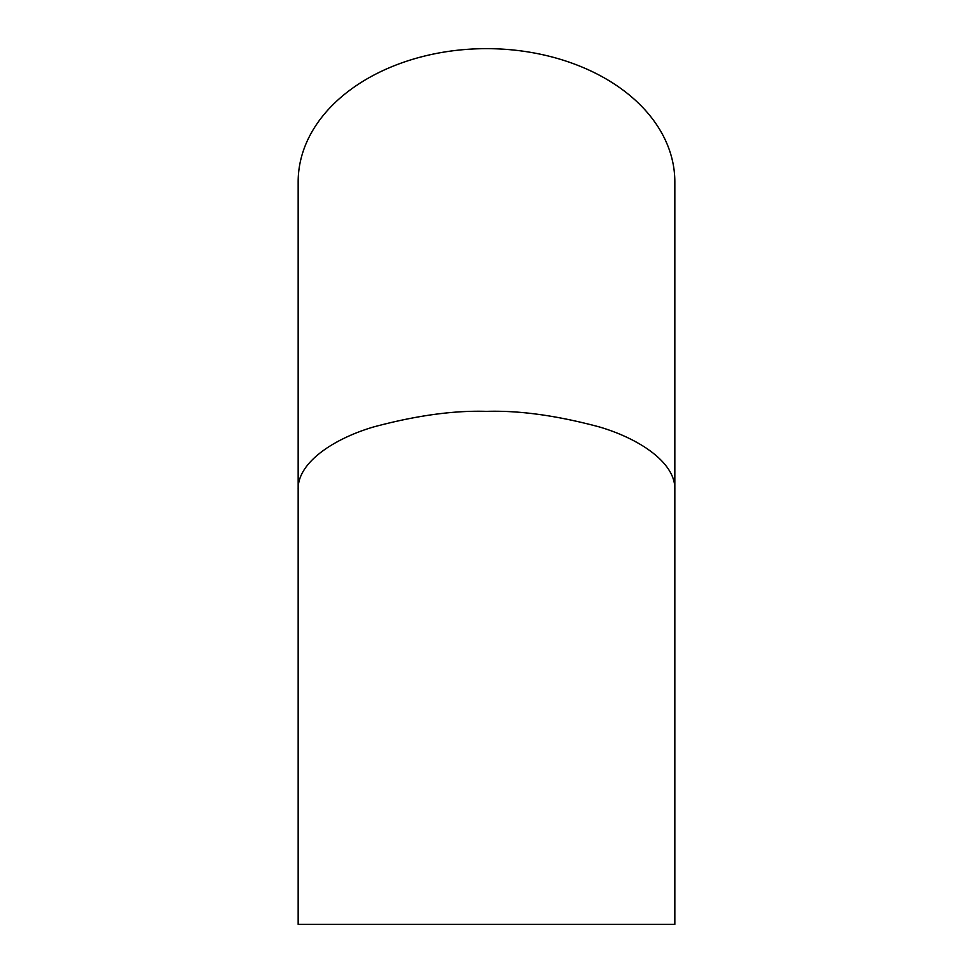 <?xml version="1.0" encoding="UTF-8"?>
<svg xmlns="http://www.w3.org/2000/svg" width="973" height="973" viewBox="0 0 973 973"><rect width="100%" height="100%" fill="white"/><g stroke="black" fill="none" stroke-linecap="round" stroke-linejoin="round"><path stroke-width="1.46" d="M486.5 48.65A188.336 133.179 180 0 0 298.164 181.829L298.164 489.395C297.41 462.905 333.046 438.945 373.498 426.977C416.091 415.532 453.759 410.338 486.5 411.372C519.241 410.338 556.909 415.532 599.502 426.977C639.954 438.945 675.59 462.905 674.836 489.395L674.836 181.829A188.336 133.179 180 0 0 486.5 48.65M298.164 489.395L298.164 924.35L674.836 924.35L674.836 489.395"/></g></svg>
